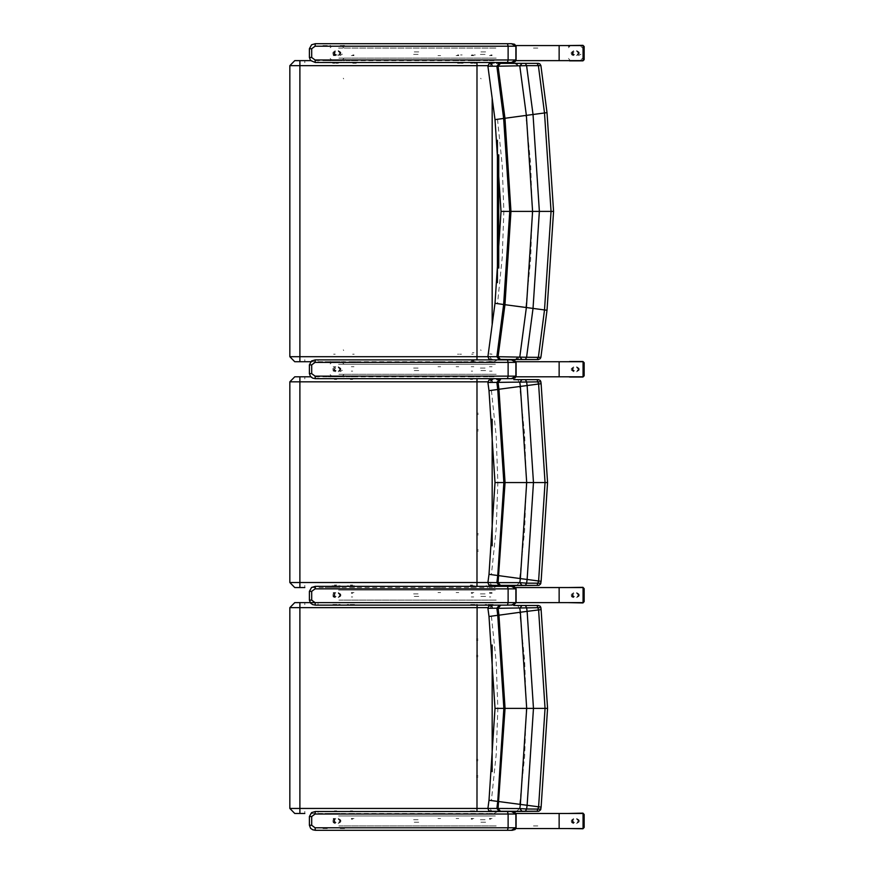 <?xml version="1.0" encoding="UTF-8"?>
<svg xmlns="http://www.w3.org/2000/svg" width="874" height="874" viewBox="0 0 874 874"><rect width="100%" height="100%" fill="white"/><g stroke="black" fill="none" stroke-linecap="round" stroke-linejoin="round"><path stroke-width="0.66" stroke-dasharray="4.37 3.28" d="M338.249 51.358L340.052 53.096L338.249 54.865M335.245 54.865L333.431 53.117L335.245 51.358M576.632 51.249L578.446 53.096L576.632 54.964M573.628 54.964L571.814 53.117L573.628 51.249M338.249 367.528L340.052 369.276L338.249 371.046M335.245 371.079L333.202 371.079L335.703 371.079L333.202 371.079L335.245 371.046L333.431 369.298L335.245 367.528M576.632 367.528L578.446 369.276L576.632 371.046M573.628 371.046L571.814 369.298L573.628 367.528M338.249 593.37L340.052 595.118L338.249 596.887M335.245 596.887L333.431 595.139L335.245 593.37M576.632 593.37L578.446 595.118L576.632 596.887M573.628 596.887L571.814 595.139L573.628 593.37M338.249 819.211L340.052 820.959L338.249 822.718M335.245 822.718L333.431 820.97L335.245 819.211M576.632 819.211L578.446 820.959L576.632 822.718M573.628 822.718L571.814 820.97L573.628 819.211M336.14 54.767L334.447 53.292L334.862 52.014L336.14 51.457M339.145 51.457L340.838 52.932L340.423 54.21L339.145 54.767M339.145 51.358L340.936 52.921L340.489 54.275L339.145 54.865M574.524 54.767L572.831 53.292L573.246 52.014L574.524 51.457M577.528 51.457L579.222 52.932L578.806 54.21L577.528 54.767M577.528 51.358L579.32 52.921L578.872 54.275L577.528 54.865M336.14 370.937L334.447 369.473L334.862 368.183L336.14 367.626M339.145 367.626L340.838 369.101L340.423 370.379L339.145 370.937M339.145 367.528L340.936 369.09L340.489 370.456L339.145 371.046M574.524 370.937L572.831 369.473L573.246 368.183L574.524 367.626M577.528 367.626L579.222 369.101L578.806 370.379L577.528 370.937M577.528 367.528L579.32 369.09L578.872 370.456L577.528 371.046M336.14 596.778L334.447 595.303L334.862 594.025L336.14 593.468M339.145 593.468L340.838 594.943L340.423 596.221L339.145 596.778M339.145 593.37L340.936 594.932L340.489 596.286L339.145 596.887M574.524 596.778L572.831 595.303L573.246 594.025L574.524 593.468M577.528 593.468L579.222 594.943L578.806 596.221L577.528 596.778M577.528 593.37L579.32 594.932L578.872 596.286L577.528 596.887M336.14 822.62L334.447 821.145L334.862 819.867L336.14 819.309M339.145 819.309L340.838 820.784L340.423 822.063L339.145 822.62M339.145 819.211L340.936 820.773L340.489 822.128L339.145 822.718M574.524 822.62L572.831 821.145L573.246 819.867L574.524 819.309M577.528 819.309L579.222 820.784L578.806 822.063L577.528 822.62M577.528 819.211L579.32 820.773L578.872 822.128L577.528 822.718M340.751 52.549L338.249 50.703M332.83 53.664L335.245 55.521M332.633 53.609L333.617 55.062L335.245 55.619M579.134 52.549L576.632 50.703M571.017 53.511L573.628 55.521M571.115 53.685L572 55.062L573.628 55.619M340.751 368.719L338.249 366.872M332.83 369.844L335.245 371.69M332.633 369.789L335.245 371.8M579.036 368.719L576.632 366.872M571.214 369.844L573.628 371.69M571.115 369.866L573.628 371.8M340.652 594.56L338.249 592.714M332.83 595.686L335.245 597.532M332.732 595.707L333.573 597.04L335.245 597.63M579.036 594.56L576.632 592.714M571.214 595.686L573.628 597.532M571.115 595.707L571.957 597.04L573.628 597.63M340.652 820.402L338.249 818.556M332.83 821.516L335.245 823.374M332.732 821.549L333.617 822.915L335.245 823.472M579.036 820.402L576.632 818.556M571.214 821.516L573.628 823.374M571.115 821.549L572 822.915L573.628 823.472M335.245 50.703L332.83 52.549M338.249 55.521L340.751 53.675M573.628 50.703L571.017 52.713M576.632 55.521L579.134 53.675M335.245 366.872L332.83 368.73M338.249 371.69L340.751 369.855M573.628 366.872L571.214 368.73M576.632 371.69L579.036 369.855M335.245 592.714L332.83 594.571M338.249 597.532L340.652 595.686M573.628 592.714L571.214 594.571M576.632 597.532L579.036 595.686M335.245 818.556L332.83 820.413M338.249 823.374L340.652 821.527M573.628 818.556L571.214 820.413M576.632 823.374L579.036 821.527M340.598 52.101L338.249 50.605M338.249 55.619L340.598 54.122M578.981 52.101L576.632 50.605M576.632 55.619L578.981 54.122M340.598 368.271L338.249 366.774M338.249 371.8L340.598 370.292M578.981 368.271L576.632 366.774M576.632 371.8L578.981 370.292M340.598 594.112L338.249 592.616M338.249 597.63L340.598 596.134M578.981 594.112L576.632 592.616M576.632 597.63L578.981 596.134M340.598 819.954L338.249 818.457M338.249 823.472L340.598 821.975M578.981 819.954L576.632 818.457M576.632 823.472L578.981 821.975M300.099 356.734L304.829 356.734L304.829 361.76L294.877 361.76M493.974 361.749L497.601 359.88M318.038 360.055L318.038 360.711M294.877 60.634L304.829 60.634L304.829 65.659L300.099 65.659M310.707 361.76L487.834 361.76M497.874 359.498L498.366 358.548M493.023 60.634L493.974 60.645M318.038 61.683L318.038 62.338M487.834 60.634L310.707 60.634M300.099 582.576L304.829 582.576L304.829 587.601L294.877 587.601M493.974 587.59L497 586.345M318.038 585.897L318.038 586.552M294.877 376.814L304.829 376.814L304.829 381.829L300.099 381.829M311.406 587.601L487.834 587.601M497.688 585.591L498.366 584.389M493.023 376.814L493.974 376.825M318.038 377.863L318.038 378.508M487.834 376.814L310.707 376.814M300.099 808.417L304.829 808.417L304.829 813.443L294.877 813.443M493.974 813.432L497.656 811.476M318.038 811.738L318.038 812.394M294.877 602.656L304.829 602.656L304.829 607.67L300.099 607.67M310.641 813.443L487.834 813.443M497.688 811.433L498.366 810.22M493.023 602.656L493.974 602.667M318.038 603.705L318.038 604.349M487.834 602.656L315.077 602.656M491.636 810.963L492.783 811.236L490.926 810.438L490.27 808.374M518.981 809.073L516.774 811.214M516.458 605.474L518.14 606.086L518.981 607.638M525.416 605.474L538.198 605.474M491.374 616.203L496.246 662.23L497.863 708.355L496.246 754.47L491.374 800.508M519.659 804.233L524.673 756.349L526.345 708.355L524.673 660.362L519.659 612.477M490.27 607.638L491.122 606.086L492.783 605.474M513.759 605.474L516.053 605.474M527.219 605.474L534.003 605.474M536.286 610.325L522.466 612.117M491.636 585.121L492.783 585.394L490.926 584.597L490.27 582.532M518.981 583.231L516.774 585.372M516.458 379.633L518.14 380.245L518.981 381.796M525.416 379.633L538.198 379.633M491.374 390.361L496.246 436.399L497.863 482.514L496.246 528.628L491.374 574.666M519.659 578.391L524.673 530.507L526.345 482.514L524.673 434.52L519.659 386.636M490.27 381.796L491.122 380.245L492.783 379.633M513.759 379.633L516.053 379.633M527.219 379.633L534.003 379.633M536.286 384.484L522.466 386.275M492.783 359.498L491.112 358.875L490.259 357.324M514.994 359.498L515.999 359.498M518.97 357.324L518.129 358.875L516.447 359.498M497.546 119.257L502.244 165.262L503.806 211.442L502.244 257.622L497.546 303.628M525.809 307.353L530.671 259.491L532.288 211.442L530.671 163.394L525.809 115.543M490.259 65.561L491.112 64.01L492.783 63.398M513.715 63.398L516.021 63.398M525.416 63.398L530.551 63.398M338.533 48.092L496.519 48.092L338.533 48.092M338.85 58.132L496.519 58.132L338.85 58.132M418.755 51.85L413.752 51.85M413.752 54.363L418.755 54.363M485.616 51.85L480.678 51.85M480.678 54.363L485.616 54.363M485.267 51.85L480.339 51.85M480.339 54.363L485.267 54.363M413.621 54.363L418.635 54.363M418.635 51.85L413.621 51.85M489.506 55.619L492.007 55.619L489.506 55.619M489.506 60.634L492.007 60.634L489.506 60.634M471.304 55.619L473.817 55.619L471.304 55.619M471.304 60.634L473.817 60.634L471.304 60.634M456.261 55.619L458.774 55.619L456.261 55.619M456.261 60.634L458.774 60.634L456.261 60.634M437.95 55.619L440.452 55.619L437.95 55.619M437.95 60.634L440.452 60.634L437.95 60.634M333.322 55.619L335.834 55.619L333.322 55.619M333.322 60.634L335.834 60.634L333.322 60.634M351.512 55.619L354.025 55.619L351.512 55.619M351.512 60.634L354.025 60.634L351.512 60.634M333.202 55.619L335.703 55.619L333.202 55.619M333.202 60.634L335.703 60.634L333.202 60.634M351.392 55.619L353.904 55.619L351.392 55.619M351.392 60.634L353.904 60.634L351.392 60.634M438.071 55.619L440.572 55.619L438.071 55.619M438.071 60.634L440.572 60.634L438.071 60.634M456.141 55.619L458.653 55.619L456.141 55.619M456.141 60.634L458.653 60.634L456.141 60.634M471.184 55.619L473.697 55.619L471.184 55.619M471.184 60.634L473.697 60.634L471.184 60.634M489.385 55.619L491.887 55.619L489.385 55.619M489.385 60.634L491.887 60.634L489.385 60.634M533.468 48.092L539.476 48.092M515.944 45.579L543.868 45.579M344.607 45.579L338.915 45.579M322.976 45.579L329.553 45.579M533.468 60.634L515.944 60.634M338.915 60.634L328.1 60.634M329.553 60.634L322.976 60.634M328.111 60.634L344.607 60.634M543.868 60.634L539.476 60.634M338.915 825.985L496.519 825.985L338.915 825.985M495.361 815.945L338.533 815.945L495.361 815.945M418.755 822.216L413.752 822.216M413.752 819.714L418.755 819.714M480.678 819.714L485.616 819.714M485.616 822.216L480.678 822.216M485.267 822.216L480.339 822.216M480.339 819.714L485.267 819.714M413.621 819.714L418.635 819.714M418.635 822.216L413.621 822.216M344.607 828.497L338.915 828.497M338.915 813.443L328.1 813.443M515.911 828.497L543.868 828.497M533.468 813.443L515.966 813.443M489.506 818.457L492.007 818.457L489.506 818.457M489.506 813.443L492.007 813.443L489.506 813.443M471.304 818.457L473.817 818.457L471.304 818.457M471.304 813.443L473.817 813.443L471.304 813.443M456.261 818.457L458.774 818.457L456.261 818.457M456.261 813.443L458.774 813.443L456.261 813.443M437.95 818.457L440.452 818.457L437.95 818.457M437.95 813.443L440.452 813.443L437.95 813.443M333.322 818.457L335.834 818.457L333.322 818.457M333.322 813.443L335.834 813.443L333.322 813.443M351.512 818.457L354.025 818.457L351.512 818.457M351.512 813.443L354.025 813.443L351.512 813.443M333.202 818.457L335.703 818.457L333.202 818.457M333.202 813.443L335.703 813.443L333.202 813.443M351.392 818.457L353.904 818.457L351.392 818.457M351.392 813.443L353.904 813.443L351.392 813.443M438.071 818.457L440.572 818.457L438.071 818.457M438.071 813.443L440.572 813.443L438.071 813.443M456.141 818.457L458.653 818.457L456.141 818.457M456.141 813.443L458.653 813.443L456.141 813.443M471.184 818.457L473.697 818.457L471.184 818.457M471.184 813.443L473.697 813.443L471.184 813.443M489.385 818.457L491.887 818.457L489.385 818.457M489.385 813.443L491.887 813.443L489.385 813.443M533.468 825.985L539.476 825.985M322.976 828.497L329.553 828.497M543.868 813.443L539.476 813.443M328.111 813.443L344.607 813.443M329.553 813.443L322.976 813.443M338.915 374.301L496.519 374.301L338.915 374.301M495.361 364.272L338.533 364.272L495.361 364.272M418.755 370.543L413.752 370.543M413.752 368.03L418.755 368.03M480.678 368.03L485.616 368.03M485.616 370.543L480.678 370.543M485.267 370.543L480.339 370.543M480.339 368.03L485.267 368.03M413.621 368.03L418.635 368.03M418.635 370.543L413.621 370.543M328.1 376.814L338.915 376.814M338.915 361.76L328.1 361.76M515.944 376.814L533.468 376.814M533.468 361.76L515.944 361.76M489.506 366.774L492.007 366.774L489.506 366.774M489.506 361.76L492.007 361.76L489.506 361.76M471.304 366.774L473.817 366.774L471.304 366.774M471.304 361.76L473.817 361.76L471.304 361.76M456.261 366.774L458.774 366.774L456.261 366.774M456.261 361.76L458.774 361.76L456.261 361.76M437.95 366.774L440.452 366.774L437.95 366.774M437.95 361.76L440.452 361.76L437.95 361.76M333.322 366.774L335.834 366.774L333.322 366.774M333.322 361.76L335.834 361.76L333.322 361.76M351.512 366.774L354.025 366.774L351.512 366.774M351.512 361.76L356.439 361.76L351.512 361.76M333.202 366.774L335.703 366.774L333.202 366.774M333.202 361.76L335.703 361.76L333.202 361.76M351.392 366.774L353.904 366.774L351.392 366.774M351.392 361.76L353.904 361.76L351.392 361.76M438.071 366.774L440.572 366.774L438.071 366.774M438.071 361.76L440.572 361.76L438.071 361.76M456.141 366.774L458.653 366.774L456.141 366.774M456.141 361.76L458.653 361.76L456.141 361.76M471.184 366.774L473.697 366.774L471.184 366.774M471.184 361.76L473.697 361.76L471.184 361.76M489.385 366.774L491.887 366.774L489.385 366.774M489.385 361.76L491.887 361.76L489.385 361.76M322.976 376.814L329.553 376.814M344.607 376.814L328.111 376.814M539.476 376.814L543.868 376.814M543.868 361.76L539.476 361.76M328.111 361.76L344.607 361.76M329.553 361.76L322.976 361.76M338.915 600.143L496.519 600.143L338.915 600.143M495.361 590.103L338.533 590.103L495.361 590.103M418.755 596.385L413.752 596.385M413.752 593.872L418.755 593.872M480.678 593.872L485.616 593.872M485.616 596.385L480.678 596.385M485.267 596.385L480.339 596.385M480.339 593.872L485.267 593.872M413.621 593.872L418.635 593.872M418.635 596.385L413.621 596.385M328.1 602.656L338.915 602.656M338.915 587.601L328.1 587.601M516.053 602.656L533.468 602.656M533.468 587.601L515.584 587.601M489.506 592.616L492.007 592.616L489.506 592.616M489.506 587.601L492.007 587.601L489.506 587.601M471.304 592.616L473.817 592.616L471.304 592.616M471.304 587.601L473.817 587.601L471.304 587.601M456.261 592.616L458.774 592.616L456.261 592.616M456.261 587.601L458.774 587.601L456.261 587.601M437.95 592.616L440.452 592.616L437.95 592.616M437.95 587.601L440.452 587.601L437.95 587.601M333.322 592.616L335.834 592.616L333.322 592.616M333.322 587.601L335.834 587.601L333.322 587.601M351.512 592.616L354.025 592.616L351.512 592.616M351.512 587.601L354.025 587.601L351.512 587.601M333.202 592.616L335.703 592.616L333.202 592.616M333.202 587.601L335.703 587.601L333.202 587.601M351.392 592.616L353.904 592.616L351.392 592.616M351.392 587.601L353.904 587.601L351.392 587.601M438.071 592.616L440.572 592.616L438.071 592.616M438.071 587.601L440.572 587.601L438.071 587.601M456.141 592.616L458.653 592.616L456.141 592.616M456.141 587.601L458.653 587.601L456.141 587.601M471.184 592.616L473.697 592.616L471.184 592.616M471.184 587.601L473.697 587.601L471.184 587.601M489.385 592.616L491.887 592.616L489.385 592.616M489.385 587.601L491.887 587.601L489.385 587.601M322.976 602.656L329.553 602.656M344.607 602.656L328.111 602.656M539.476 602.656L543.868 602.656M543.868 587.601L539.476 587.601M328.111 587.601L344.607 587.601M329.553 587.601L322.976 587.601M478.198 359.957L477.444 359.957M477.444 62.436L478.198 62.436M487.484 359.957L486.731 359.957M486.731 62.436L487.484 62.436M486.61 359.957L487.364 359.957M487.364 62.436L486.61 62.436M478.821 359.957L478.078 359.957M478.078 62.436L478.821 62.436M478.81 62.436L477.324 62.436M477.324 359.957L478.81 359.957M489.746 361.76L493.198 361.76L489.746 361.76M493.198 359.957L489.746 359.957L493.198 359.957M475.063 359.957L471.61 359.957L475.063 359.957M489.811 361.76L493.264 361.76L489.811 361.76M493.264 359.957L489.811 359.957L493.264 359.957M471.545 361.76L474.997 361.76L471.545 361.76M474.997 359.957L471.545 359.957L474.997 359.957M489.811 60.634L493.264 60.634L489.811 60.634M493.264 62.436L489.811 62.436L493.264 62.436M471.545 60.634L474.997 60.634L471.545 60.634M474.997 62.436L471.545 62.436L474.997 62.436M489.746 60.634L493.198 60.634L489.746 60.634M471.61 60.634L475.063 60.634L471.61 60.634M475.063 62.436L471.61 62.436L475.063 62.436M340.172 359.957L340.915 359.957L340.172 359.957M340.915 62.436L339.418 62.436L340.915 62.436M347.961 359.957L349.458 359.957L347.961 359.957M348.704 62.436L347.961 62.436L348.704 62.436M340.915 359.957L339.418 359.957L340.915 359.957M349.458 62.436L347.961 62.436L349.458 62.436M351.807 361.76L355.259 361.76L351.807 361.76M355.259 359.957L351.807 359.957L355.259 359.957M333.617 361.76L337.069 361.76L333.617 361.76M337.069 359.957L333.617 359.957L337.069 359.957M351.807 60.634L355.259 60.634L351.807 60.634M355.259 62.436L351.807 62.436L355.259 62.436M333.617 60.634L337.069 60.634L333.617 60.634M337.069 62.436L333.617 62.436L337.069 62.436M480.645 78.234L481.039 78.824M343.296 78.234L343.679 78.824M480.645 349.873L481.039 350.463M343.296 349.873L343.679 350.463M476.734 414.451L478.253 414.451M476.734 413.129L478.253 413.129M478.253 430.827L476.734 430.827M478.253 429.505L476.734 429.505M476.734 534.899L478.253 534.899M476.734 533.577L478.253 533.577M478.253 551.276L476.734 551.276M478.253 549.954L476.734 549.954M486.02 378.606L486.774 378.606M486.774 585.799L486.02 585.799M476.734 378.606L477.488 378.606M477.488 585.799L476.734 585.799M477.368 378.606L476.614 378.606M476.614 585.799L477.368 585.799M486.654 378.606L485.9 378.606M485.9 585.799L486.654 585.799M474.287 376.814L470.835 376.814L474.287 376.814M470.835 378.606L474.287 378.606L470.835 378.606M492.554 376.814L489.101 376.814L492.554 376.814M489.101 378.606L492.554 378.606L489.101 378.606M474.353 376.814L470.9 376.814L474.353 376.814M470.9 378.606L474.353 378.606L470.9 378.606M492.488 376.814L489.036 376.814L492.488 376.814M489.036 378.606L492.488 378.606L489.036 378.606M474.353 587.601L470.9 587.601L474.353 587.601M470.9 585.799L474.353 585.799L470.9 585.799M492.488 587.601L489.036 587.601L492.488 587.601M489.036 585.799L492.488 585.799L489.036 585.799M474.287 587.601L470.835 587.601L474.287 587.601M470.835 585.799L474.287 585.799L470.835 585.799M492.554 587.601L489.101 587.601L492.554 587.601M489.101 585.799L492.554 585.799L489.101 585.799M476.483 640.292L477.958 640.292M476.483 638.97L477.958 638.97M477.958 656.669L476.483 656.669M477.958 655.347L476.483 655.347M476.483 760.741L477.958 760.741M476.483 759.419L477.958 759.419M477.958 777.117L476.483 777.117M477.958 775.795L476.483 775.795M485.769 604.447L486.512 604.447M486.512 811.64L485.769 811.64M476.483 604.447L477.226 604.447M477.226 811.64L476.483 811.64M477.412 604.447L476.658 604.447M476.658 811.64L477.412 811.64M485.201 604.447L485.944 604.447M485.944 811.64L485.201 811.64M485.212 811.64L486.698 811.64M486.698 604.447L485.212 604.447M474.265 602.656L470.813 602.656L474.265 602.656M470.813 604.447L474.265 604.447L470.813 604.447M492.368 602.656L488.916 602.656L492.368 602.656M488.916 604.447L492.368 604.447L488.916 604.447M474.167 602.656L470.715 602.656L474.167 602.656M470.715 604.447L474.167 604.447L470.715 604.447M492.455 602.656L489.003 602.656L492.455 602.656M489.003 604.447L492.455 604.447L489.003 604.447M474.167 813.443L470.715 813.443L474.167 813.443M470.715 811.64L474.167 811.64L470.715 811.64M492.455 813.443L489.003 813.443L492.455 813.443M489.003 811.64L492.455 811.64L489.003 811.64M474.265 813.443L470.813 813.443L474.265 813.443M470.813 811.64L474.265 811.64L470.813 811.64M492.368 813.443L488.916 813.443L492.368 813.443M488.916 811.64L492.368 811.64L488.916 811.64M354.188 354.232L352.714 354.232L354.188 354.232M354.188 361.76L352.714 361.76L354.188 361.76M354.112 354.232L353.183 354.232L354.112 354.232M354.374 362.557L351.687 362.557L354.374 362.557M473.173 354.232L471.643 354.232L473.173 354.232M473.063 354.232L472.102 354.232L473.063 354.232M473.435 361.76L470.431 361.76L473.435 361.76M473.391 362.557L470.616 362.557L473.391 362.557M491.243 353.992L489.768 353.992L491.243 353.992M491.243 361.519L489.768 361.519L491.243 361.519M491.166 353.992L490.238 353.992L491.166 353.992M491.461 361.519L488.555 361.519L491.461 361.519M491.428 362.328L488.741 362.328L491.428 362.328M335.179 354.232L333.649 354.232L335.179 354.232M335.179 361.76L333.649 361.76L335.179 361.76M335.081 354.232L334.119 354.232L335.081 354.232M335.441 361.76L332.437 361.76L335.441 361.76M335.398 362.557L332.623 362.557L335.398 362.557M490.751 54.909L492.007 54.909L490.751 54.909M490.751 63.234L493.045 63.234L490.751 63.234M334.906 54.909L333.649 54.909L334.906 54.909M334.906 62.436L337.375 62.436L334.906 62.436M334.906 63.234L332.623 63.234L334.906 63.234M491.833 62.436L494.422 62.436L491.833 62.436M491.844 63.234L494.247 63.234L491.844 63.234M473.937 54.909L475.347 54.909L473.937 54.909M473.937 62.436L475.347 62.436L473.937 62.436M473.992 54.909L474.888 54.909L473.992 54.909M473.784 62.436L476.57 62.436L473.784 62.436M473.806 63.234L476.385 63.234L473.806 63.234M352.768 354.232L354.025 354.232L352.768 354.232M352.768 361.76L355.237 361.76L352.768 361.76M352.768 362.557L355.052 362.557L352.768 362.557M353.904 62.436L355.226 62.436L353.904 62.436M353.85 62.436L356.439 62.436L353.85 62.436M353.85 63.234L356.253 63.234L353.85 63.234M460.631 54.909L462.095 54.909L460.631 54.909M460.631 62.436L462.095 62.436L460.631 62.436M460.707 54.909L461.625 54.909L460.707 54.909M460.434 62.436L463.307 62.436L460.434 62.436M460.467 63.234L463.122 63.234L460.467 63.234M352.768 54.909L354.025 54.909L352.768 54.909M352.768 62.436L355.237 62.436L352.768 62.436M352.768 63.234L355.052 63.234L352.768 63.234M457.517 354.232L458.774 354.232L457.517 354.232M457.517 361.76L459.986 361.76L457.517 361.76M457.517 362.557L459.8 362.557L457.517 362.557M490.751 354.232L492.007 354.232L490.751 354.232M490.751 361.76L493.231 361.76L490.751 361.76M490.751 362.557L493.045 362.557L490.751 362.557M473.937 352.681L472.408 352.681L473.937 352.681M473.937 360.208L472.408 360.208L473.937 360.208M473.839 352.681L472.878 352.681L473.839 352.681M474.189 360.208L471.195 360.208L474.189 360.208M474.145 361.006L471.381 361.006L474.145 361.006M461.472 354.232L459.582 354.232L461.472 354.232M461.472 361.76L459.582 361.76L461.472 361.76M461.232 354.232L460.052 354.232L461.232 354.232M462.084 361.76L458.369 361.76L462.084 361.76M461.985 362.557L458.555 362.557L461.985 362.557M457.517 54.909L458.774 54.909L457.517 54.909M457.517 62.436L459.986 62.436L457.517 62.436M457.517 63.234L459.8 63.234L457.517 63.234M335.955 54.909L337.364 54.909L335.955 54.909M335.955 62.436L337.364 62.436L335.955 62.436M336.009 54.909L336.894 54.909L336.009 54.909M335.802 62.436L338.577 62.436L335.802 62.436M335.824 63.234L338.391 63.234L335.824 63.234M472.9 54.909L471.643 54.909L472.9 54.909M472.9 62.436L475.369 62.436L472.9 62.436M472.9 63.234L470.616 63.234L472.9 63.234M472.626 371.079L471.37 371.079L472.626 371.079M472.626 378.606L475.095 378.606L472.626 378.606M472.626 379.414L470.343 379.414L472.626 379.414M352.648 371.079L351.392 371.079L352.648 371.079M352.648 378.606L350.179 378.606L352.648 378.606M352.648 379.414L350.365 379.414L352.648 379.414M490.827 593.326L489.571 593.326L490.827 593.326M490.827 585.799L488.358 585.799L490.827 585.799M490.827 585.001L493.111 585.001L490.827 585.001M334.458 593.326L333.202 593.326L334.458 593.326M334.458 585.799L331.989 585.799L334.458 585.799M334.458 585.001L336.741 585.001L334.458 585.001M472.561 593.326L471.304 593.326L472.561 593.326M472.561 585.799L470.092 585.799L472.561 585.799M472.561 585.001L470.278 585.001L472.561 585.001M334.458 378.606L336.927 378.606L334.458 378.606M334.458 379.414L336.741 379.414L334.458 379.414M472.626 593.326L471.37 593.326L472.626 593.326M472.626 585.799L470.157 585.799L472.626 585.799M472.626 585.001L470.343 585.001L472.626 585.001M490.827 371.079L489.571 371.079L490.827 371.079M490.827 378.606L493.297 378.606L490.827 378.606M490.827 379.414L493.111 379.414L490.827 379.414M490.762 371.079L492.018 371.079L490.762 371.079M490.762 378.606L493.231 378.606L490.762 378.606M490.762 379.414L493.045 379.414L490.762 379.414M472.561 371.079L471.304 371.079L472.561 371.079M472.561 378.606L475.03 378.606L472.561 378.606M472.561 379.414L470.278 379.414L472.561 379.414M352.648 593.326L351.392 593.326L352.648 593.326M352.648 585.799L350.179 585.799L352.648 585.799M352.648 585.001L350.365 585.001L352.648 585.001M490.762 593.326L492.018 593.326L490.762 593.326M490.762 585.799L493.231 585.799L490.762 585.799M490.762 585.001L493.045 585.001L490.762 585.001M334.458 819.167L333.202 819.167L334.458 819.167M334.458 811.64L331.989 811.64L334.458 811.64M334.458 810.843L336.741 810.843L334.458 810.843M490.642 596.92L489.385 596.92L490.642 596.92M490.642 604.447L488.173 604.447L490.642 604.447M490.642 605.256L488.358 605.256L490.642 605.256M352.648 819.167L351.392 819.167L352.648 819.167M352.648 811.64L350.179 811.64L352.648 811.64M352.648 810.843L350.365 810.843L352.648 810.843M472.539 596.92L471.283 596.92L472.539 596.92M472.539 604.447L475.008 604.447L472.539 604.447M472.539 605.256L474.822 605.256L472.539 605.256M490.729 596.92L489.473 596.92L490.729 596.92M490.729 604.447L493.198 604.447L490.729 604.447M490.729 605.256L488.446 605.256L490.729 605.256M490.729 819.167L489.473 819.167L490.729 819.167M490.729 811.64L488.26 811.64L490.729 811.64M490.729 810.843L488.446 810.843L490.729 810.843M352.648 596.92L351.392 596.92L352.648 596.92M352.648 604.447L350.179 604.447L352.648 604.447M352.648 605.256L350.365 605.256L352.648 605.256M472.441 596.92L473.697 596.92L472.441 596.92M472.441 604.447L474.91 604.447L472.441 604.447M472.441 605.256L474.724 605.256L472.441 605.256M334.458 596.92L333.202 596.92L334.458 596.92M334.458 604.447L336.927 604.447L334.458 604.447M334.458 605.256L336.741 605.256L334.458 605.256M472.539 819.167L471.283 819.167L472.539 819.167M472.539 811.64L475.008 811.64L472.539 811.64M472.539 810.843L474.822 810.843L472.539 810.843M472.441 819.167L471.184 819.167L472.441 819.167M472.441 811.64L469.972 811.64L472.441 811.64M472.441 810.843L470.157 810.843L472.441 810.843M490.642 819.167L489.385 819.167L490.642 819.167M490.642 811.64L488.173 811.64L490.642 811.64M490.642 810.843L488.358 810.843L490.642 810.843M339.407 604.447L340.15 604.447L339.407 604.447M340.15 811.64L338.653 811.64L340.15 811.64M347.197 604.447L348.693 604.447L347.197 604.447M347.939 811.64L347.197 811.64L347.939 811.64M340.15 604.447L338.653 604.447L340.15 604.447M348.693 811.64L347.197 811.64L348.693 811.64M351.042 602.656L354.494 602.656L351.042 602.656M354.494 604.447L351.042 604.447L354.494 604.447M332.852 602.656L336.304 602.656L332.852 602.656M336.304 604.447L332.852 604.447L336.304 604.447M351.042 813.443L354.494 813.443L351.042 813.443M354.494 811.64L351.042 811.64L354.494 811.64M332.852 813.443L336.304 813.443L332.852 813.443M336.304 811.64L332.852 811.64L336.304 811.64M339.407 378.606L340.15 378.606L339.407 378.606M340.15 585.799L338.653 585.799L340.15 585.799M347.197 378.606L348.693 378.606L347.197 378.606M347.939 585.799L347.197 585.799L347.939 585.799M340.15 378.606L338.653 378.606L340.15 378.606M348.693 585.799L347.197 585.799L348.693 585.799M351.042 376.814L354.494 376.814L351.042 376.814M354.494 378.606L351.042 378.606L354.494 378.606M332.852 376.814L336.304 376.814L332.852 376.814M336.304 378.606L332.852 378.606L336.304 378.606M351.042 587.601L354.494 587.601L351.042 587.601M354.494 585.799L351.042 585.799L354.494 585.799M332.852 587.601L336.304 587.601L332.852 587.601M336.304 585.799L332.852 585.799L336.304 585.799M329.061 59.64L330.361 60.885M343.777 60.885L345.066 59.64M345.066 46.584L343.777 45.328M330.361 45.328L329.061 46.584M331.148 46.584L329.935 46.584M344.575 59.64L345.787 59.64M343.821 47.742L342.521 46.486M342.521 59.738L343.821 58.482M330.164 58.482L331.475 59.738M331.475 46.486L330.164 47.742M336.14 54.865L334.338 53.106L336.14 51.358M340.008 55.619L342.368 54.122M569.531 59.64L569.531 60.885M582.958 60.885L582.958 59.64L584.203 59.64M569.531 45.328L569.531 46.584L568.319 46.584M582.958 46.584L582.958 45.328M582.204 47.742L580.904 46.18M580.904 60.033L582.204 58.482M569.859 60.033L568.548 58.482M569.859 46.18L568.548 47.742M574.524 54.865L572.721 53.106L574.524 51.358M578.391 55.619L580.937 54.155M329.061 375.809L330.361 377.065M343.777 377.065L345.066 375.809M345.066 362.765L343.777 361.508M330.361 361.508L329.061 362.765M331.148 362.765L329.935 362.765M344.575 375.809L345.787 375.809M343.821 363.912L342.521 362.666M342.521 375.907L343.821 374.651M330.164 374.651L331.475 375.907M331.475 362.666L330.164 363.912M336.14 371.046L334.338 369.287L336.14 367.528M340.008 371.8L342.368 370.292"/><path stroke-width="1.31" d="M518.938 63.398L499.163 63.398L496.814 66.184L487.954 66.227L488.883 63.933L491.538 63.398M492.707 811.236L521.996 811.236L519.866 808.516L498.06 808.45L505.063 708.355L526.683 708.355L520.401 804.408L489.036 800.213L495.045 708.355L503.828 708.355L497.743 801.392L496.814 808.461L487.954 808.395L488.763 810.591L491.221 811.236M492.707 585.394L521.996 585.394L519.866 582.674L498.06 582.608L505.063 482.514L526.683 482.514L520.401 578.577L489.036 574.371L495.045 482.514L503.828 482.514L497.743 575.551L496.814 582.619L487.954 582.565L488.795 584.782L491.221 585.394M294.877 361.76L310.707 361.76M310.707 60.634L294.877 60.634M294.877 587.601L304.829 587.601M497 586.345L497.688 585.591M310.707 376.814L294.877 376.814M294.877 813.443L304.829 813.443M559.131 602.656L559.131 587.601L515.584 587.601L583.024 587.601L583.024 602.656L294.877 602.656M521.996 811.236L525.416 811.236L526.64 808.996L519.866 808.516L520.401 804.408L527.12 805.304L533.468 708.355L526.683 708.355L520.401 612.292L498.967 615.143L498.06 608.249L540.864 607.649L540.219 606.272L538.384 605.474L537.106 605.474L538.613 609.899L545.059 708.355L538.613 806.811L541.115 807.139L540.624 809.859L538.952 811.17L515.551 811.236M525.416 811.236L538.384 811.236M492.794 811.236L535.653 811.236M534.003 605.474L516.01 605.474M515.551 605.474L513.759 605.474M521.996 585.394L525.416 585.394L526.64 583.155L519.866 582.674L520.401 578.577L527.12 579.462L533.468 482.514L526.683 482.514L520.401 386.45L498.967 389.301L498.06 382.408L540.864 381.818L540.219 380.43L538.384 379.633L537.106 379.633L538.613 384.057L545.059 482.514L538.613 580.97L541.115 581.308L540.624 584.018L538.952 585.329L515.551 585.394M525.416 585.394L538.384 585.394M492.794 585.394L535.653 585.394M534.003 379.633L516.01 379.633M515.551 379.633L513.759 379.633M515.551 63.398L538.384 63.398L537.106 63.398L538.329 65.659L540.864 65.572L539.771 63.813L538.384 63.398M511.006 211.442L532.627 211.442L526.334 307.506L504.91 304.655L511.006 211.442L504.91 118.241L498.06 66.184L526.64 65.659L538.329 65.659L544.557 112.986L551.002 211.442L544.557 309.899L547.058 310.226L540.864 357.313L540.208 358.701L538.384 359.498L514.994 359.498L516.381 359.083L517.484 357.313M499.163 63.398L513.715 63.398M503.948 359.498L525.416 359.498L526.64 357.226L498.06 356.701L504.91 304.655L494.968 303.311L500.988 211.442L509.771 211.442L503.675 304.491L496.814 356.712L487.954 356.658L488.85 358.919L490.445 359.498M525.416 359.498L538.384 359.498M519.615 359.498L516.458 359.498M515.889 359.498L510.274 359.498M515.944 60.634L583.024 60.634L583.024 45.579L515.944 45.579M515.966 813.443L583.024 813.443L583.024 828.497L515.911 828.497M559.131 376.814L559.131 361.76L515.944 361.76L583.024 361.76L583.024 376.814L515.944 376.814M569.531 60.885L582.958 60.885L584.203 59.64L582.958 60.885L567.969 60.634M569.531 377.065L582.958 377.065L584.203 375.809L582.958 377.065L567.969 376.814M582.958 602.907L584.203 601.651L582.958 602.907L567.969 602.656M582.958 828.749L584.203 827.492L582.958 828.749L567.969 828.497M507.423 43.7L315.339 43.7L311.559 44.836L309.429 48.715L311.668 48.715L315.077 46.213L516.053 46.213L511.41 43.7L507.423 43.7L508.122 46.213L508.122 60.011L315.077 60.011L311.668 57.498L309.429 57.498L309.429 48.715M309.429 57.498L310.62 60.535L315.339 62.524L512.273 62.502L515.092 61.715L516.053 60.011L516.053 46.213L514.6 44.224L511.41 43.7M507.423 359.88L315.339 359.88L311.559 361.017L309.429 364.895L311.668 364.895L315.077 362.382L516.053 362.382L511.41 359.88L507.423 359.88L508.122 362.382L508.122 376.191L315.077 376.191L311.668 373.679L309.429 373.679L309.429 364.895M309.429 373.679L310.62 376.716L312.641 378.158L315.339 378.693L512.273 378.671L515.092 377.896L516.053 376.191L516.053 362.382L514.6 360.394L511.41 359.88M507.423 586.345L315.339 586.345L311.559 587.481L309.429 591.359L311.668 591.359L315.077 588.857L516.053 588.857L511.41 586.345L507.423 586.345L508.122 588.857L508.122 602.656L507.423 605.158L513.792 604.928L516.053 602.656L516.053 588.857L514.6 586.869L511.41 586.345M315.339 605.158L315.077 602.656L311.668 600.143L309.429 600.143L310.62 603.18L312.641 604.622L315.339 605.158L507.423 605.158M507.423 811.476L315.339 811.476L311.559 812.623L309.429 816.502L311.668 816.502L315.077 813.989L516.053 813.989L511.41 811.476L507.423 811.476L508.122 813.989L508.122 827.787L315.077 827.787L311.668 825.285L309.429 825.285L309.429 816.502M309.429 825.285L310.62 828.323L312.641 829.765L315.339 830.3L512.273 830.278L515.092 829.502L516.053 827.787L516.053 813.989L514.6 812.001L511.41 811.476M487.943 356.734L289.797 356.734L294.811 361.76M294.811 60.634L289.797 65.659L487.943 65.659M489.036 574.371L487.954 582.576L289.797 582.576L294.811 587.601M294.811 376.814L289.797 381.829L487.954 381.829M489.036 800.213L487.954 808.417L289.797 808.417L294.811 813.443M294.811 602.656L289.797 607.67L487.954 607.67M541.115 807.139L547.583 708.355L533.468 708.355L527.12 611.407L520.401 612.292L519.866 608.195L521.996 605.474L516.053 605.474M495.045 708.355L489.036 616.487L497.743 615.307L503.828 708.355M541.115 581.308L547.583 482.514L533.468 482.514L527.12 385.565L520.401 386.45L519.866 382.353L521.996 379.633L516.053 379.633M495.045 482.514L489.036 390.645L497.743 389.465L503.828 482.514M487.954 66.227L494.968 119.585L526.334 115.39L532.627 211.442L539.411 211.442L533.064 114.494L526.334 115.39L519.866 66.14L521.996 63.398L525.416 63.398L526.64 65.659L533.064 114.494L547.058 112.659L540.864 65.583M547.058 310.226L553.526 211.442L539.411 211.442L533.064 308.391L526.334 307.506L519.866 356.756L521.996 359.498M583.024 60.557L584.171 59.64L584.203 46.584L582.958 45.328L567.969 45.579M583.024 376.738L584.171 375.809L584.203 362.765L582.958 361.508L569.531 361.508M583.024 602.579L584.171 601.651L584.203 588.606L582.958 587.35L567.969 587.601M583.024 828.421L584.171 827.492L584.203 814.437L582.958 813.191L567.969 813.443M511.41 62.524L515.879 60.011L508.122 60.011L507.423 62.524M511.41 378.693L515.879 376.191L508.122 376.191L507.423 378.693M511.41 605.158L516.053 602.656M511.41 830.3L515.879 827.787L508.122 827.787L507.423 830.3M499.163 605.474L496.814 608.238L487.954 608.304L488.861 606.043L491.625 605.474M499.163 379.633L496.814 382.408L487.954 382.462L488.861 380.201L491.625 379.633M517.484 65.572L516.829 64.195L514.994 63.398M547.583 708.355L541.115 609.56L527.12 611.407L526.64 607.703L525.416 605.474L537.106 605.474M547.583 482.514L541.115 383.719L527.12 385.565L526.64 381.872L525.416 379.633L537.106 379.633M498.704 154.785L498.704 268.1M498.158 63.398L497.601 62.524L498.158 63.398M498.191 379.633L497.601 378.693L498.191 379.633M540.864 809.051L526.64 808.996L527.12 805.304L538.613 806.811L537.106 811.236M500.441 605.474L498.06 608.249L496.814 608.238L497.743 615.307L498.967 615.143L505.063 708.355M512.579 811.52L534.954 811.236M540.864 583.209L526.64 583.155L527.12 579.462L538.613 580.97L537.106 585.394M500.441 379.633L498.06 382.408L496.814 382.408L497.743 389.465L498.967 389.301L505.063 482.514M501.545 585.656L534.954 585.394M537.106 63.398L525.416 63.398M500.441 63.398L498.06 66.184L496.814 66.184L503.675 118.405L509.771 211.442M540.864 357.313L526.64 357.226L533.064 308.391L544.557 309.899L538.329 357.226L537.106 359.498M516.447 359.498L531.272 359.498M582.16 60.885L582.936 60.634M583.024 45.656L583.45 59.64M582.936 45.579L582.16 45.328M582.16 377.065L582.936 376.814M583.024 361.836L583.45 375.809M582.936 361.76L567.969 361.76M582.16 361.508L584.203 362.765L584.203 375.809M582.16 602.907L582.936 602.656M583.024 587.678L583.45 601.651M582.936 587.601L582.16 587.35M582.16 828.749L582.936 828.497M583.024 813.508L583.45 827.492M582.936 813.443L582.16 813.191M315.077 46.213L315.339 43.7M315.339 62.524L315.077 60.011M315.077 362.382L315.339 359.88M315.339 378.693L315.077 376.191M315.077 588.857L315.339 586.345M315.077 813.989L315.339 811.476M315.339 830.3L315.077 827.787M559.131 361.76L583.024 361.76M559.131 587.601L583.024 587.601M477.018 62.524L477.018 359.88M299.858 60.634L299.858 361.76M497.382 140.288L497.382 282.608M492.193 98.489L492.193 324.407M492.193 65.659L491.243 62.524M496.913 63.398L496.421 62.524M491.439 585.394L490.718 586.345M477.018 378.693L476.953 586.345M299.858 376.814L299.858 587.601M492.193 419.225L492.193 545.802M492.193 381.829L491.243 378.693M496.935 379.633L496.421 378.693M477.073 605.158L477.029 811.476M299.858 602.656L299.858 813.443M492.193 645.067L492.193 771.644M492.193 607.67L491.614 605.158M499.163 811.236L496.814 808.461L498.06 808.45L500.441 811.236M499.163 585.394L496.814 582.619L498.06 582.608L500.441 585.394M499.163 359.498L496.814 356.712L498.06 356.701L500.441 359.498M559.131 45.579L559.131 60.634M559.131 828.497L559.131 813.443M583.45 46.584L584.171 46.584M583.45 362.765L584.171 362.765M583.45 588.606L584.171 588.606M583.45 814.437L584.171 814.437M515.879 60.011L515.879 46.213M311.668 57.498L311.668 48.715M515.879 376.191L515.879 362.382M311.668 373.679L311.668 364.895M515.879 602.656L515.879 588.857M311.668 600.143L311.668 591.359M515.879 827.787L515.879 813.989M311.668 825.285L311.668 816.502M289.797 65.659L289.797 356.734M289.797 381.829L289.797 582.576M289.797 607.67L289.797 808.417M541.115 609.56L540.864 607.649M487.954 608.304L489.036 616.487M541.115 383.719L540.864 381.818M487.954 382.462L489.036 390.656M553.526 211.442L547.058 112.659M500.988 211.442L494.968 119.585M487.954 356.658L494.968 303.311M508.581 359.498L500.19 359.487M584.203 59.64L584.203 46.584L582.958 45.328M584.203 601.651L584.203 588.606L582.958 587.35M584.203 827.492L584.203 814.437L582.958 813.191M309.429 600.143L309.429 591.359"/></g></svg>
